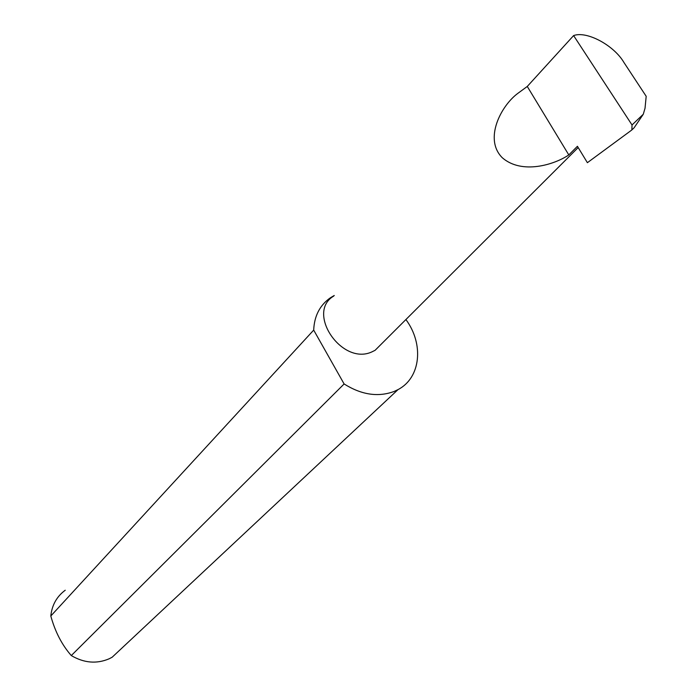 <?xml version="1.0" encoding="UTF-8"?>
<svg xmlns="http://www.w3.org/2000/svg" width="697" height="697" viewBox="0 0 697 697"><rect width="100%" height="100%" fill="white"/><g stroke="black" fill="none" stroke-linecap="round" stroke-linejoin="round"><path stroke-width="1.05" d="M632.022 124.963L573.614 35.582C586.778 30.677 613.979 45.331 623.946 62.495L646.189 96.299L645.03 108.244L643.279 114.247L632.022 124.963L631.857 129.956L587.388 162.689L577.421 146.292L568.796 154.917C554.917 164.475 521.922 174.982 502.223 157.67C483.5 138.86 501.317 105.317 518.054 93.206L527.272 86.454L568.796 154.917M333.767 296.042C305.687 312.422 341.783 365.812 371.806 351.933L375.082 350.321L382.749 342.671M573.614 35.582L527.272 86.454M123.186 646.903L112.173 657.21L109.202 658.77C96.665 664.119 84.032 663.047 71.294 655.563L344.118 383.96C361.595 394.911 378.323 397.386 394.302 391.383L398.057 389.579C420.788 377.8 424.107 344.1 405.907 319.548M632.284 129.529L634.122 127.769L643.279 114.247M71.294 655.563C61.946 644.925 55.124 631.735 50.811 616C51.953 605.092 56.762 596.493 65.239 590.228M50.811 616L313.694 330.099C314.303 315.889 319.923 305.077 330.544 297.68L334.264 295.493M313.694 330.099L344.118 383.96M578.179 147.546L375.082 350.321M112.173 657.21L398.057 389.579"/></g></svg>
